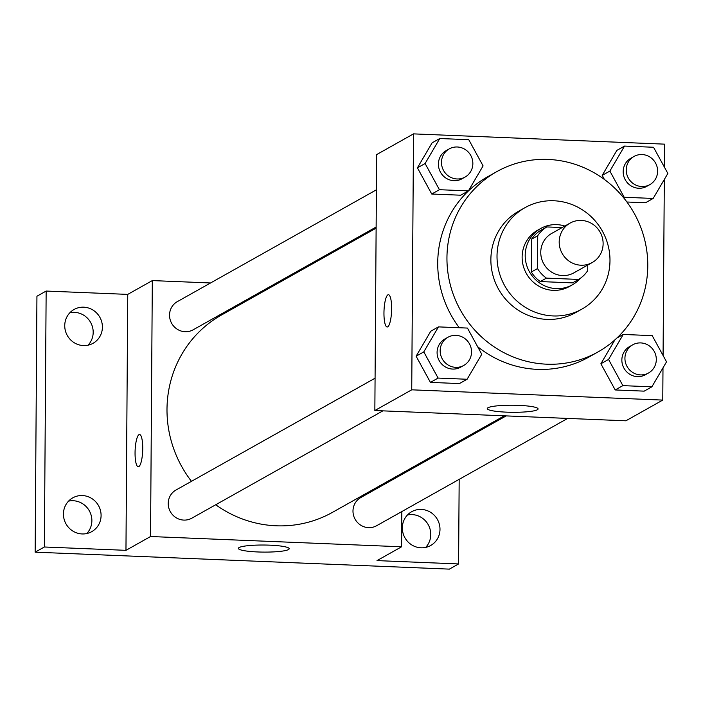 <?xml version="1.0" encoding="UTF-8"?>
<svg xmlns="http://www.w3.org/2000/svg" width="703" height="703" viewBox="0 0 703 703"><rect width="100%" height="100%" fill="white"/><g stroke="black" fill="none" stroke-linecap="round" stroke-linejoin="round"><path stroke-width="1.05" d="M559.193 241.92A22.619 21.758 -119.3 0 1 570.08 223.106A22.619 21.758 -119.3 0 1 600.125 232.166A22.619 21.758 -119.3 0 1 592.234 262.535A22.619 21.758 -119.3 0 1 570.151 261.841A22.619 21.758 -119.3 0 1 559.193 241.92M592.234 262.535L573.797 272.896A22.619 21.758 -119.3 0 1 551.714 272.193A22.619 21.758 -119.3 0 1 540.756 252.28A22.619 21.758 -119.3 0 1 551.644 233.458L570.08 223.106M578.648 279.434L572.497 282.878L540.299 281.56L546.442 278.116L578.648 279.434A30.704 29.544 -119.3 0 0 587.708 270.62L587.752 265.057M562.163 227.552L546.802 226.928A30.704 29.544 -119.3 0 0 537.733 235.733L537.505 268.564A30.704 29.544 -119.3 0 0 546.442 278.116M537.733 235.733L531.591 239.187A30.704 29.544 -119.3 0 1 540.651 230.373L546.802 226.928M531.591 239.187L531.354 272.017L537.505 268.564M540.299 281.56A30.704 29.544 -119.3 0 1 531.354 272.017M564.852 226.041A32.312 31.081 60.7 0 0 556.802 224.635A32.312 31.081 60.7 0 0 540.756 228.457A32.312 31.081 60.7 0 0 529.473 271.85A32.312 31.081 60.7 0 0 572.4 284.794A32.312 31.081 60.7 0 0 580.379 278.283M572.4 284.794L569.325 286.525A32.312 31.081 -119.3 0 1 537.786 285.523A32.312 31.081 -119.3 0 1 522.127 257.07A32.312 31.081 -119.3 0 1 537.681 230.189L540.756 228.457M553.902 200.768A58.156 55.95 60.7 0 0 525.027 207.649A58.156 55.95 60.7 0 0 504.719 285.752A58.156 55.95 60.7 0 0 581.979 309.056A58.156 55.95 60.7 0 0 608.077 245.347A58.156 55.95 60.7 0 0 553.902 200.768M525.027 207.649L518.876 211.102A58.156 55.95 60.7 0 0 498.576 289.205A58.156 55.95 60.7 0 0 575.836 312.51L581.979 309.056M548.076 159.432A103.385 99.466 60.7 0 0 496.731 171.673A103.385 99.466 60.7 0 0 460.641 310.515A103.385 99.466 60.7 0 0 597.989 351.948A103.385 99.466 60.7 0 0 644.387 238.686A103.385 99.466 60.7 0 0 548.076 159.432M597.989 351.948L588.771 357.124A103.385 99.466 -119.3 0 1 477.609 346.658M459.287 327.739A103.385 99.466 -119.3 0 1 437.723 262.878A103.385 99.466 -119.3 0 1 487.513 176.848L496.731 171.673M645.495 202.763L626.918 202.007L645.495 202.763L653.175 198.448L667.85 173.448L653.535 147.261L624.545 146.075L609.879 171.075L624.194 197.262L653.175 198.448M624.545 146.075L616.865 150.389L602.19 175.39L604.413 179.458L602.19 175.39L609.879 171.075M608.561 359.453L600.88 363.767L614.914 339.848L600.88 363.767L615.195 389.954L644.176 391.14L651.866 386.826L666.532 361.825L652.217 335.639L623.236 334.452L608.561 359.453L622.876 385.639L651.866 386.826M664.397 167.129L664.555 144.15L413.513 133.878L411.73 389.822L662.771 400.086L662.991 367.862M663.078 355.498L664.309 179.485M439.779 138.517L432.099 142.832L417.424 167.832L431.739 194.019L460.729 195.206L468.409 190.891L483.084 165.89L468.769 139.704L439.779 138.517L425.104 163.518L439.428 189.705L468.409 190.891M438.47 326.886L430.781 331.201L416.114 356.201L430.429 382.388L459.41 383.574L467.1 379.26L481.766 354.259L467.451 328.073L438.47 326.886L423.795 351.887L438.11 378.073L467.1 379.26M662.771 400.086L625.89 420.798L374.848 410.526L376.641 154.59L413.513 133.878M374.848 410.526L411.73 389.822M487.979 407.749A25.413 3.533 0.4 0 1 515.721 405.271A25.413 3.533 0.4 0 1 538.076 408.935A25.413 3.533 0.4 0 1 512.636 412.301A25.413 3.533 0.4 0 1 487.249 408.584A25.413 3.533 0.4 0 1 487.979 407.749M387.133 326.992A16.151 3.787 92.3 0 1 383.961 313.011A16.151 3.787 92.3 0 1 388.451 294.715A16.151 3.787 92.3 0 1 391.58 311.007A16.151 3.787 92.3 0 1 387.133 326.992A16.151 3.787 92.3 0 1 383.952 313.011A16.151 3.787 92.3 0 1 388.46 294.715M191.462 481.327A113.209 108.912 -119.3 0 1 166.998 409.19A113.209 108.912 -119.3 0 1 221.515 314.988L376.123 228.15M504.315 415.825L332.396 512.39A113.209 108.912 -119.3 0 1 215.716 504.763M375.077 378.196L176.005 490.009A16.151 15.545 60.7 0 0 170.363 511.705A16.151 15.545 60.7 0 0 191.822 518.181L382.889 410.86M376.131 227.025L193.14 329.812A16.151 15.545 -119.3 0 1 177.367 329.312A16.151 15.545 -119.3 0 1 169.537 315.085A16.151 15.545 -119.3 0 1 177.314 301.64L376.395 189.819M567.655 418.417L376.588 525.739A16.151 15.545 -119.3 0 1 360.815 525.238A16.151 15.545 -119.3 0 1 352.985 511.011A16.151 15.545 -119.3 0 1 360.771 497.575L506.169 415.904M273.906 285.559L272.052 285.488M210.557 282.966L152.323 280.585L150.539 536.521L401.58 546.793L401.826 511.564M402.09 474.367L402.09 473.242M44.368 546.996L35.15 552.171L36.934 296.235L46.152 291.051L44.368 546.996L125.96 550.335L150.539 536.521M152.323 280.585L127.744 294.39L46.152 291.051M35.15 552.171L449.366 569.122L458.584 563.947L459.173 479.349M401.58 546.793L377.001 560.607L458.584 563.947M239.09 547.558A25.413 3.533 0.4 0 1 266.824 545.071A25.413 3.533 0.4 0 1 289.179 548.744A25.413 3.533 0.4 0 1 263.748 552.101A25.413 3.533 0.4 0 1 238.361 548.384A25.413 3.533 0.4 0 1 239.09 547.558M127.744 294.39L125.96 550.335M138.236 466.792A16.151 3.787 92.3 0 1 135.064 452.811A16.151 3.787 92.3 0 1 139.554 434.516A16.151 3.787 92.3 0 1 142.683 450.808A16.151 3.787 92.3 0 1 138.236 466.792A16.151 3.787 92.3 0 1 135.055 452.811A16.151 3.787 92.3 0 1 139.563 434.516M421.035 547.813A19.385 18.647 -119.3 0 1 402.977 532.953A19.385 18.647 -119.3 0 1 411.677 511.714A19.385 18.647 -119.3 0 1 437.424 519.482A19.385 18.647 -119.3 0 1 430.658 545.519A19.385 18.647 -119.3 0 1 421.035 547.813M459.437 442.152L459.446 441.027M83.437 345.577A19.385 18.647 -119.3 0 1 65.379 330.718A19.385 18.647 -119.3 0 1 74.079 309.478A19.385 18.647 -119.3 0 1 99.835 317.246A19.385 18.647 -119.3 0 1 93.068 343.284A19.385 18.647 -119.3 0 1 83.437 345.577M82.128 533.946A19.385 18.647 -119.3 0 1 64.07 519.086A19.385 18.647 -119.3 0 1 72.769 497.847A19.385 18.647 -119.3 0 1 98.517 505.615A19.385 18.647 -119.3 0 1 91.75 531.653A19.385 18.647 -119.3 0 1 82.128 533.946M425.658 547.417A19.385 18.647 60.7 0 0 429.261 526.828A19.385 18.647 60.7 0 0 412.081 514.596A19.385 18.647 60.7 0 0 407.45 515M86.759 533.551A19.385 18.647 60.7 0 0 90.353 512.953A19.385 18.647 60.7 0 0 73.174 500.729A19.385 18.647 60.7 0 0 68.551 501.134M88.068 345.173A19.385 18.647 60.7 0 0 91.671 324.584A19.385 18.647 60.7 0 0 74.492 312.36A19.385 18.647 60.7 0 0 69.861 312.765M463.76 365.437L460.693 367.159A16.151 15.545 -119.3 0 1 444.92 366.658A16.151 15.545 -119.3 0 1 437.09 352.431A16.151 15.545 -119.3 0 1 444.867 338.995L447.943 337.264A16.151 15.545 -119.3 0 1 469.402 343.741A16.151 15.545 -119.3 0 1 463.76 365.437A16.151 15.545 -119.3 0 1 447.996 364.936A16.151 15.545 -119.3 0 1 440.166 350.709A16.151 15.545 -119.3 0 1 447.943 337.264M430.781 331.201L416.114 356.201L423.795 351.887M416.114 356.201L430.429 382.388L438.11 378.073M430.429 382.388L459.41 383.574M648.535 372.994L645.459 374.717A16.151 15.545 -119.3 0 1 629.686 374.216A16.151 15.545 -119.3 0 1 621.856 359.998A16.151 15.545 -119.3 0 1 629.633 346.553L632.709 344.822A16.151 15.545 -119.3 0 1 654.168 351.298A16.151 15.545 -119.3 0 1 648.535 372.994A16.151 15.545 -119.3 0 1 632.762 372.493A16.151 15.545 -119.3 0 1 624.932 358.266A16.151 15.545 -119.3 0 1 632.709 344.822M616.944 337.985L623.236 334.452M600.88 363.767L615.195 389.954L622.876 385.639M615.195 389.954L644.176 391.14M465.078 177.059L462.003 178.79A16.151 15.545 -119.3 0 1 446.238 178.29A16.151 15.545 -119.3 0 1 438.408 164.063A16.151 15.545 -119.3 0 1 446.185 150.618L449.261 148.895A16.151 15.545 -119.3 0 1 470.72 155.372A16.151 15.545 -119.3 0 1 465.078 177.059A16.151 15.545 -119.3 0 1 449.305 176.558A16.151 15.545 -119.3 0 1 441.475 162.34A16.151 15.545 -119.3 0 1 449.261 148.895M432.099 142.832L417.424 167.832L425.104 163.518M417.424 167.832L431.739 194.019L439.428 189.705M431.739 194.019L460.729 195.206M649.844 184.625L646.769 186.348A16.151 15.545 -119.3 0 1 631.004 185.847A16.151 15.545 -119.3 0 1 623.174 171.62A16.151 15.545 -119.3 0 1 630.951 158.184L634.027 156.453A16.151 15.545 -119.3 0 1 655.486 162.929A16.151 15.545 -119.3 0 1 649.844 184.625A16.151 15.545 -119.3 0 1 634.071 184.124A16.151 15.545 -119.3 0 1 626.241 169.898A16.151 15.545 -119.3 0 1 634.027 156.453M616.865 150.389L602.19 175.39M623.526 197.64L624.194 197.262"/></g></svg>
